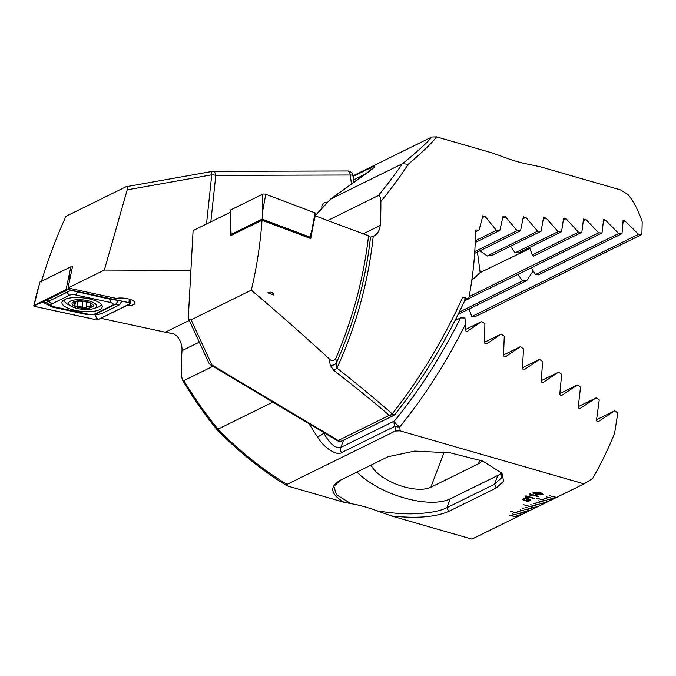 <?xml version="1.0" encoding="UTF-8"?>
<svg xmlns="http://www.w3.org/2000/svg" width="676" height="676" viewBox="0 0 676 676"><rect width="100%" height="100%" fill="white"/><g stroke="black" fill="none" stroke-linecap="round" stroke-linejoin="round"><path stroke-width="1.01" d="M531.268 267.814L535.51 274.54L538.468 274.845L622.013 233.659L623.154 220.528M274 295.133L267.789 292.801C270.696 291.474 272.766 292.252 274 295.133M230.474 216.379L230.229 212.315L193.091 230.617L188.351 316.655L188.689 319.03L191.147 319.807L211.841 364.939L338.211 440.498L389.258 415.334C372.856 401.282 354.3 386.25 333.606 370.254A5.34 2.746 -52.3 0 0 336.952 368.065L336.335 363.046A5.34 4.698 174.4 0 1 330.167 365.057L329.465 359.083C331.612 361.347 333.741 361.094 335.862 358.305L336.335 363.046A193.86 85.227 -73.9 0 0 370.499 237.149L373.194 236.473A192.297 84.542 106.1 0 1 373.017 238.146A192.297 84.542 106.1 0 1 336.952 368.065C357.536 384.323 375.966 399.584 392.241 413.873C419.931 378.552 443.439 339.639 462.764 297.136C465.401 297.998 466.06 298.851 464.758 299.713M462.764 297.136L468.713 298.843A192.297 84.542 -73.9 0 0 473.453 267.105A192.297 84.542 -73.9 0 0 475.372 230.017L479.064 230.068L482.951 215.576M231.386 234.462L230.761 235.637L262.018 220.258C260.37 243.757 256.804 267.062 251.311 290.156L191.147 319.807M230.761 235.637L230.795 228.125M262.018 220.258L310.732 238.577L313.85 221.863M329.465 359.083C305.62 337.113 279.577 314.137 251.311 290.156M335.862 358.305C352.897 318.362 363.798 277.532 368.555 235.831L315.295 215.855M310.783 233.955L310.14 238.062L262.212 220.03L231.378 235.24M327.699 220.52L378.34 195.558C380.098 195.803 380.934 197.806 380.858 201.549A192.297 84.542 106.1 0 1 380.191 225.488C379.726 230.634 377.394 234.293 373.194 236.473L373.296 236.423M468.713 298.843L464.615 300.862M622.807 221.12C623.035 220.199 623.847 220.241 625.241 221.246L638.575 234.319L641.879 234.454L642.2 221.914A192.297 84.542 -73.9 0 0 627.97 194.511L620.433 189.88L539.904 166.668L528.049 164.2C520.081 162.654 511.149 159.975 501.246 156.148L492.407 152.979L436.519 136.865L431.803 137.008L352.957 175.87M482.444 216.252L485.005 216.312L496.412 230.33L499.868 230.389L502.919 216.734L505.471 216.802L517.115 230.71L520.554 230.778L523.266 217.283L525.801 217.359L537.69 231.141L541.113 231.226L543.479 217.909L545.997 217.985L558.148 231.64L561.545 231.733L563.547 218.593L566.04 218.686L578.47 232.206L581.842 232.307L583.464 219.354L585.94 219.455L598.649 232.84L602.003 232.95L603.592 219.59M602.003 232.95L468.755 298.623M603.22 220.199C603.499 219.252 604.319 219.294 605.679 220.308L618.692 233.541L535.51 274.54M533.263 270.924L526.663 280.658L522.421 280.988L459.274 312.118M522.421 280.988L518.053 274.329M618.692 233.541L622.013 233.659M526.663 280.658L458.125 314.441M502.919 216.734L503.409 216.075M523.266 217.283L523.731 216.633M543.479 217.909L543.927 217.266M563.547 218.593L563.97 217.959M583.464 219.354L583.861 218.737M436.519 136.865C432.395 142.551 422.931 151.694 408.143 164.31C401.257 175.143 392.165 187.556 380.858 201.549M370.499 237.149L368.555 235.831M378.34 195.558C388.092 183.703 396.068 173.115 402.288 163.769L402.533 163.643C417.726 151.314 427.485 142.433 431.803 137.008M353.041 176.504L371.986 167.166C377.301 164.783 375.222 167.048 365.758 173.96L330.556 199.124L402.288 163.769M330.167 365.057L333.606 370.254M315.362 215.593L330.556 199.124L315.413 215.382M211.841 364.939A5.34 4.394 155.4 0 1 208.698 362.674A5.34 5.34 0 0 0 210.811 365.032A5.34 1.808 120.9 0 0 211.841 364.939M408.143 164.31L402.533 163.643M641.879 234.454L475.667 316.376L471.772 316.537L469.068 309.05M529.899 248.506L480.137 272.58L471.797 280.354M479.926 250.796L487.244 256.01A34.721 7.242 -7.4 0 1 492.973 254.945L541.113 231.226M510.6 246.267L515.12 252.849A34.721 7.242 -7.4 0 1 518.695 252.849L561.545 231.733M529.502 247.526L532.265 254.979A34.721 7.242 -7.4 0 1 533.609 256.077L581.842 232.307M365.758 173.96A5.34 2.924 -125.6 0 0 365.539 174.095A5.34 2.924 -125.6 0 0 365.336 174.264M395.147 414.177A5.34 1.867 -141.4 0 1 392.241 413.873A5.34 3.059 -49.4 0 1 389.258 415.334A5.34 4.453 63.8 0 0 393.331 415.639A5.34 5.34 0 0 0 395.147 414.177C422.923 378.974 446.346 340.636 465.392 299.155M479.064 230.068L475.38 231.885M537.69 231.141L487.244 256.01M558.148 231.64L515.12 252.849M578.47 232.206L532.265 254.979M496.412 230.33L475.262 240.757M499.868 230.389L475.203 242.549M517.115 230.71L474.763 251.582M520.554 230.778L474.645 253.399M598.649 232.84L469.119 296.68M638.575 234.319L471.772 316.537M310.732 238.577L310.14 238.062M126.066 305.805A11.213 3.743 -173.9 0 0 134.946 303.093A11.213 3.743 -173.9 0 0 129.344 299.164A11.213 3.743 -173.9 0 0 116.196 298.42L67.997 287.984L72.518 266.581L71.69 266.986M326.964 202.868A5.34 4.453 63.8 0 0 326.745 202.8A5.34 4.453 63.8 0 0 323.981 202.952M327.116 202.699A5.34 4.453 63.8 0 0 327.007 202.665A5.34 4.453 63.8 0 0 324.117 202.885A5.34 4.453 63.8 0 0 321.987 208.259M351.469 184.151L350.278 175.016A5.34 1.115 -7.4 0 1 352.931 175.633L352.931 175.633A5.34 5.34 0 0 0 347.616 170.977A5.34 2.729 89.8 0 1 350.278 175.016L215.796 175.371L210.819 221.872M189.305 320.382L165.29 332.229L173.309 333.741L177.129 336.293C180.627 340.687 182.25 345.487 181.996 350.692A192.297 84.542 106.1 0 0 181.329 374.631L182.351 379.929C193.26 398.189 205.073 415.072 217.79 430.587L217.833 429.319C241.721 452.912 264.815 471.265 287.123 484.362L395.375 431.001L400.091 430.857L584.005 483.881L592.607 478.498A192.297 84.542 -73.9 0 0 614.602 433.232L617.788 412.968L614.704 410.797L598.615 421.435M543.91 498.237L551.354 499.97L543.91 498.237M551.354 499.97L553.999 498.668L546.554 496.936L553.94 498.651M553.999 498.668L556.644 497.367L549.199 495.635L556.585 497.35M556.644 497.367L584.005 483.881M509.594 515.154L516.971 516.92L509.527 515.188L516.447 517.182L471.899 539.135L391.37 515.923C416.213 518.686 435.327 517.174 448.729 511.394L496.328 487.928L503.595 481.227L502.006 473.318L482.985 461.176L450.444 452.869L414.76 451.078L388.058 456.714L340.459 480.18C329.17 486.585 330.31 493.928 343.873 502.226L287.984 486.12L286.877 485.672L287.123 484.362M516.971 516.92L519.616 515.611L512.171 513.878L519.557 515.594M519.616 515.611L522.261 514.309L510.211 511.25L522.202 514.292M522.261 514.309L524.906 513.008L517.461 511.276L524.846 512.991M524.906 513.008L527.55 511.707L520.106 509.974L527.491 511.69M527.55 511.707L530.195 510.397L522.751 508.665L530.136 510.38M530.195 510.397L532.84 509.096L525.396 507.363L532.781 509.079M532.84 509.096L535.485 507.794L523.435 504.727L535.426 507.777M535.485 507.794L538.13 506.493L530.685 504.752L538.071 506.468M538.13 506.493L540.775 505.183L533.33 503.451L540.716 505.166M540.775 505.183L543.419 503.882L535.975 502.15L543.36 503.865M543.419 503.882L546.064 502.581L538.62 500.848L546.005 502.564M546.064 502.581L548.709 501.271L536.659 498.212L548.65 501.254M548.709 501.271L551.295 499.953M529.874 495.204L529.528 494.08L529.984 493.86L538.848 496.412L538.24 496.716L531.97 494.908L530.821 495.474L529.874 495.204L530.407 494.714M525.869 497.173L525.522 496.057L525.979 495.829L534.843 498.381L534.234 498.685L527.973 496.877L526.815 497.452L525.869 497.173L526.41 496.632M528.26 501.127L528.666 501.592L528.184 501.626L524.965 500.62C522.81 499.987 522.269 499.344 523.342 498.702L525.539 497.857L528.632 498.82C530.787 499.446 531.336 500.088 530.28 500.73L528.26 501.077L530.854 500.155M522.751 499.277L523.342 498.702M539.769 492.55C542.414 493.21 543.318 493.936 542.49 494.714L536.245 494.283C533.601 493.624 532.688 492.897 533.499 492.12L539.769 492.55M542.972 494.232L542.49 494.714L536.245 494.283M533.026 492.593L533.499 492.12M391.37 515.923L377.081 510.845C367.321 507.287 358.652 504.896 351.081 503.679L343.873 502.226M272.834 402.119L217.985 429.159C205.969 414.565 194.587 398.384 183.847 380.622L212.915 366.291M347.616 170.977L213.134 171.332A5.34 5.34 0 0 0 212.213 171.417L126.125 186.737L65.978 216.278C56.083 238.045 47.861 259.947 41.304 281.968M190.902 270.375L104.341 270.07L127.198 189.855C127.823 187.227 127.215 186.272 125.39 186.99M212.213 171.417A5.34 1.132 79.9 0 0 211.757 174.814L127.198 189.855M183.847 380.622L182.351 379.929M286.877 485.672C263.065 471.214 240.056 452.861 217.833 430.629L217.79 430.587M395.375 431.001L395.071 426.218L341.481 452.633C336.842 456.139 323.703 447.622 317.593 437.152L323.872 433.248C329.803 443.921 335.448 448.661 340.805 447.453L394.395 421.038C419.424 390.373 441.479 355.998 460.55 317.914L464.97 318.007L465.434 324.294C446.422 362.167 424.57 396.339 399.888 426.801L400.091 430.857M598.387 421.528L598.851 421.3C597.297 421.883 596.536 421.342 596.578 419.661L599.232 399.998L596.122 397.843L580.583 408.186C579.062 408.769 578.301 408.219 578.293 406.555L580.515 387.103L577.38 384.957L562.153 395.156C560.658 395.73 559.889 395.19 559.838 393.533L561.655 374.276L558.503 372.146L543.555 382.202C542.084 382.777 541.307 382.236 541.222 380.588L542.659 361.525L539.482 359.404L524.813 369.324C523.368 369.89 522.582 369.358 522.455 367.719L523.528 348.833L520.326 346.72L505.918 356.514C504.499 357.08 503.704 356.548 503.544 354.917L504.271 336.209L501.051 334.105L486.889 343.78C485.486 344.337 484.692 343.805 484.506 342.191L484.895 323.643L481.65 321.548L467.53 331.223M467.319 331.308L467.733 331.105C466.347 331.654 465.553 331.13 465.325 329.525L465.434 324.294M455.016 320.644L460.55 317.914M371.031 465.113A34.721 15.142 -159.2 0 0 398.088 484.895A34.721 15.142 -159.2 0 0 430.832 487.252L478.439 463.787A34.721 15.142 -159.2 0 0 482.072 460.829M340.552 480.137L333.885 486.348L336.454 494.781L351.081 503.679M377.081 510.845C393.052 513.422 406.377 514.343 417.067 513.625C430.426 512.915 440.363 510.946 446.887 507.701L494.486 484.236L501.533 477.839L500.924 472.009M399.888 426.801A5.34 2.045 -140.6 0 1 394.395 421.038A5.34 4.453 -116.2 0 0 394.1 422.289A5.34 4.453 -116.2 0 0 395.071 426.218A5.34 3.321 -4.4 0 0 399.888 426.801M356.928 472.059A58.761 25.629 -159.2 0 0 450.25 498.854L497.857 475.397A58.761 25.629 -159.2 0 0 501.448 473.115M503.544 354.993L520.326 346.72M522.455 367.795L539.482 359.404M541.214 380.664L558.503 372.146M465.325 329.601L481.65 321.548M484.498 342.267L501.051 334.105M559.829 393.609L577.38 384.957M578.284 406.631L596.122 397.843M596.562 419.737L614.704 410.797M165.29 332.229L100.792 318.261M104.341 270.07L67.997 287.984M528.624 501.541L528.184 501.626M528.193 501.575L527.643 501.11M527.652 501.06L524.965 500.62M524.973 500.57C522.818 499.936 522.269 499.294 523.342 498.651M525.015 497.866L525.404 498.305M530.854 500.13L530.28 500.679M524.263 498.939L524.263 498.989C523.545 499.446 523.985 499.894 525.573 500.325L527.246 500.679L525.776 498.677L523.866 499.31M529.342 500.409C530.043 499.953 529.638 499.513 528.1 499.091L526.376 498.711L527.846 500.722L529.722 500.079M528.1 499.091L526.376 498.761M529.333 500.451C530.043 500.003 529.629 499.564 528.091 499.142M527.246 500.679L525.767 498.727L523.866 499.361M534.784 498.364L534.234 498.685M534.243 498.635L527.973 496.877M527.973 496.826L526.815 497.452M526.824 497.401L525.936 497.139M525.877 497.122L525.531 496.007M538.789 496.395L538.24 496.716M538.24 496.666L531.97 494.908M531.978 494.857L530.821 495.474M530.821 495.423L529.933 495.17M529.883 495.153L529.528 494.029M536.254 494.232C533.609 493.573 532.688 492.855 533.508 492.069M542.972 494.207L542.49 494.663M541.434 494.35C541.822 493.784 541.045 493.277 539.102 492.829L534.572 492.424C534.192 492.998 534.978 493.505 536.921 493.953L541.721 494.063M534.581 492.373L539.102 492.829M541.425 494.401C541.822 493.835 541.045 493.328 539.093 492.88M536.719 498.178L548.185 501.482M538.688 500.815L545.54 502.792M536.043 502.116L542.896 504.093M533.398 503.417L540.251 505.394M530.753 504.727L537.606 506.696M523.494 504.702L534.961 508.006M525.463 507.33L532.316 509.307M522.818 508.631L529.671 510.608M520.174 509.941L527.027 511.918M517.529 511.242L524.382 513.219M510.279 511.217L521.737 514.52M512.239 513.853L519.092 515.822M516.447 517.132L516.912 516.903M549.267 495.601L556.12 497.578M546.622 496.902L553.475 498.88M543.977 498.204L550.83 500.181M315.092 212.881A2.138 0.71 6.1 0 1 315.844 213.565L311.982 229.62L315.092 212.881L265.778 194.333A2.138 0.71 6.1 0 0 262.575 194.223L230.617 209.974A2.138 0.71 6.1 0 0 230.339 210.312L230.719 226.815L230.617 209.974M232.265 234.792L231.175 234.386L262.144 219.117L262.677 211.064L265.778 194.333M262.144 219.117L309.921 237.099L311.982 229.62M231.175 234.386L230.719 226.815M309.921 237.099L308.907 237.597M64.583 299.553A20.297 6.777 -173.9 0 0 61.922 302.451A20.297 6.777 -173.9 0 0 76.557 310.63A20.297 6.777 -173.9 0 0 99.617 309.659A20.297 6.777 -173.9 0 0 102.287 306.76A20.297 6.777 -173.9 0 0 87.652 298.581A20.297 6.777 -173.9 0 0 64.583 299.553M88.26 314.188A5.34 1.783 -173.9 0 0 94.141 314.213A5.34 1.783 -173.9 0 0 94.674 314.002L112.562 305.189A5.34 1.783 -173.9 0 0 109.757 302.341L75.949 295.023A5.34 1.783 -173.9 0 0 69.535 295.209L51.646 304.023A5.34 1.783 -173.9 0 0 51.942 305.991A5.34 1.783 -173.9 0 0 54.452 306.87L88.26 314.188M95.603 319.63A2.138 0.71 -173.9 0 0 98.172 319.554L130.13 303.803A2.138 0.71 -173.9 0 0 130.409 303.465A2.138 0.71 -173.9 0 0 129.006 302.662L68.597 289.582A2.138 0.71 -173.9 0 0 66.037 289.658L34.079 305.408A2.138 0.71 -173.9 0 0 33.8 305.687A2.138 0.71 -173.9 0 0 35.194 306.549L95.603 319.63M72.383 267.138L70.862 266.809L39.901 282.069L34.079 305.408M70.862 266.809L66.037 289.658M98.079 319.528L130.037 303.777A2.028 0.676 -173.9 0 0 129.927 303.025A2.028 0.676 -173.9 0 0 128.972 302.696L68.563 289.615A2.028 0.676 -173.9 0 0 66.324 289.607A2.028 0.676 -173.9 0 0 66.13 289.683L34.163 305.434A2.028 0.676 -173.9 0 0 35.236 306.515L95.646 319.596A2.028 0.676 -173.9 0 0 98.079 319.528L96.448 317.923L95.646 319.596M121.976 301.183L118.984 305.104L101.096 313.918L95.147 314.619L86.021 314.357L52.213 307.031L42.782 302.24L34.163 305.434M94.141 314.213L97.868 312.988L115.757 304.175L118.689 300.423L111.126 299.476L70.912 290.342L46.188 302.518L42.782 302.24L67.972 289.522M95.147 314.619L96.448 317.923M46.188 302.518L48.613 304.115M74.554 304.952L75.484 306.321L80.106 306.22L83.359 308.045L86.19 307.495C86.621 306.422 87.99 306.169 90.297 306.735L92.62 306.498L91.708 305.577C89.933 304.563 89.629 303.946 90.795 303.718C91.513 303.287 90.643 302.848 88.184 302.417L83.182 301.319L79.16 301.175L75.061 301.935L72.687 302.603L75.315 304.082L74.123 305.467M77.816 308.56A14.069 4.698 -173.9 0 0 93.406 308.636A14.069 4.698 -173.9 0 0 87.517 300.626A14.069 4.698 -173.9 0 0 71.521 300.676A14.069 4.698 -173.9 0 0 71.31 306.27A14.069 4.698 -173.9 0 0 77.816 308.56M93.406 308.636L97.209 307.462A18.691 6.245 -173.9 0 0 101.442 304.479M86.351 301.58A10.681 3.566 -173.9 0 0 72.695 302.4A10.681 3.566 -173.9 0 0 78.982 307.605A10.681 3.566 -173.9 0 0 92.637 306.777A10.681 3.566 -173.9 0 0 86.351 301.58M90.221 302.865L90.085 304.107L91.201 303.516M64.448 299.62A18.691 6.245 -173.9 0 0 64.347 300.102A18.691 6.245 -173.9 0 0 67.845 304.327L71.31 306.27M210.811 365.032L337.18 440.591A5.34 1.808 120.9 0 0 338.211 440.498A5.34 4.453 63.8 0 0 339.386 441.014A5.34 4.453 63.8 0 0 342.284 440.794L393.331 415.639M363.189 233.871L380.191 225.488M605.679 220.308L603.144 221.559M527.745 249.114L527.652 248.438M480.137 272.58L477.45 252.021M365.995 173.766L353.489 179.934M371.986 167.166A5.34 4.453 63.8 0 0 370.237 170.622M525.801 217.359L523.013 218.728M545.997 217.985L543.267 219.328M566.04 218.686L563.378 219.996M485.005 216.312L482.115 217.731M505.471 216.802L502.631 218.204M585.94 219.455L583.337 220.739M625.241 221.246L622.773 222.455M323.229 432.251L323.872 433.248L324.066 432.75M206.501 224.01L211.757 174.814A5.34 1.783 6.1 0 1 215.796 175.371A5.34 2.729 89.8 0 0 213.134 171.332M343.577 440.16L340.805 447.453A5.34 4.453 -116.2 0 0 341.481 452.633M317.593 437.152L308.94 423.708M444.233 452.05L430.832 487.252M479.875 460.01L478.439 463.787M496.328 487.928L494.486 484.236L497.857 475.397M448.729 511.394L446.887 507.701L450.25 498.854M199.293 342.166L181.996 350.692M262.677 211.064L262.575 194.223M69.62 273.881L69.113 281.63M68.69 288.137L68.597 289.582M129.234 299.138L129.006 302.662M36.039 304.842L35.236 306.515M128.922 302.687L130.037 303.777M101.096 313.918A3.735 3.118 -116.2 0 0 97.868 312.988L94.674 314.002M45.622 300.355A3.735 3.118 -116.2 0 1 48.849 301.285L51.646 304.023M63.51 291.533L66.738 292.463L69.535 295.209M77.639 291.584L75.949 295.023M111.447 298.902A3.735 1.082 102.2 0 0 111.126 299.476L109.757 302.341M118.984 305.104L115.757 304.175L112.562 305.189M86.021 314.357A3.735 1.082 102.2 0 1 86.351 313.774M52.213 307.031L52.635 306.321M77.656 301.707L77.165 306.253M86.756 302.214L86.19 307.495M90.499 304.791L90.297 306.735M82.835 301.192L82.176 307.352M73.76 302.062L73.65 303.093M90.854 303.144L90.795 303.718M337.18 440.591A5.34 5.34 0 0 0 342.284 440.794M188.689 319.03L208.698 362.674M373.236 168.239L330.336 199.259M353.818 182.469L352.931 175.633M37.662 289.632L33.8 305.687M130.316 299.468L130.409 303.465M51.942 305.991L48.579 304.099M64.389 299.654L64.347 300.102M75.551 301.918L75.315 304.082"/></g></svg>
